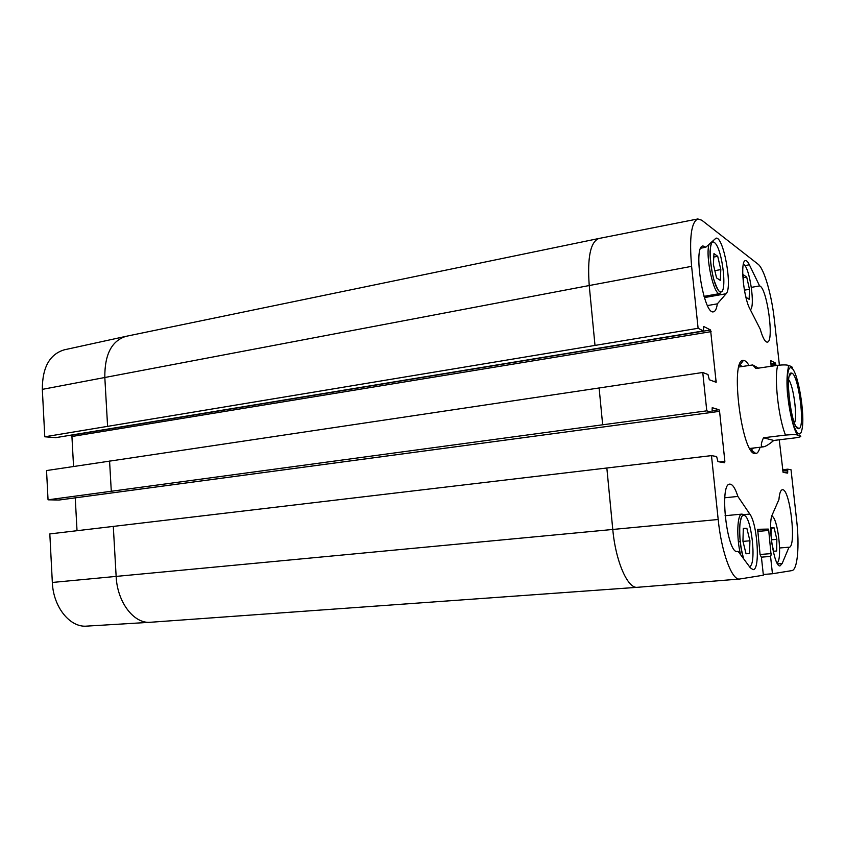<?xml version="1.0" encoding="UTF-8"?>
<svg xmlns="http://www.w3.org/2000/svg" width="845" height="845" viewBox="0 0 845 845"><rect width="100%" height="100%" fill="white"/><g stroke="black" fill="none" stroke-linecap="round" stroke-linejoin="round"><path stroke-width="1.27" d="M770.989 536.005L771.147 527.924L774.136 527.871L776.851 539.353L776.661 550.993L773.693 551.267L771.802 543.346M776.661 550.993L773.682 551.236M776.851 539.353L771.358 539.818M774.136 527.871L771.136 528.146M746.05 553.781L742.924 541.17L743.336 528.389L746.864 528.326L749.927 540.789L749.557 553.454L746.05 553.781M749.557 553.454L746.04 553.739M749.927 540.789L742.977 541.381M740.209 541.624L738.382 541.782M746.864 528.326L743.325 528.653M743.262 282.135L743.526 274.836L746.716 277.118L749.473 289.275L749.145 299.331L745.977 297.25L744.656 291.451M749.473 289.275L744.413 290.173M746.716 277.118L743.431 277.72M716.56 277.91L713.381 264.453L713.962 253.606L717.711 256.299L720.817 269.566L720.289 280.36L716.56 277.91M720.817 269.566L714.859 270.685M717.711 256.299L713.782 257.049M788.681 379.785C793.434 385.373 797.595 416.353 794.49 422.996M798.198 428.69L799.021 428.658C805.486 427.042 798.229 372.994 791.564 373.131C784.318 370.385 791.163 427.929 798.198 428.69M773.788 440.456C769.024 444.417 765.559 446.551 763.394 446.847C760.616 447.111 760.648 444.09 763.479 437.773L785.533 435.069C792.663 434.488 796.655 434.499 797.511 435.112C798.863 435.766 805.412 436.284 795.219 437.868L773.788 440.456L763.479 437.773M792.525 368.927C793.191 367.564 791.839 366.413 788.448 365.494C787.17 364.797 783.611 364.734 777.78 365.283L755.916 368.526L752.694 364.945L758.535 368.135M55.812 437.625L44.785 436.791L698.107 328.293L691.611 266.344C689.171 237.836 691.252 222.034 697.843 218.95L701.794 220.218L758.039 264.179C764.134 268.604 771.675 294.82 774.347 319.748L779.386 365.082M738.15 551.373L737.453 551.553C726.996 554.352 719.01 483.203 729.837 484.132C732.573 484.143 735.256 488.252 737.875 496.437L749.811 514.056C757.616 524.322 760.415 570.269 753.064 569.646L750.307 567.798L738.15 551.373L736.724 551.489M737.875 496.437L724.767 497.779M759.592 285.906C767.07 287.543 774.538 342.225 767.271 342.119C765.074 342.151 762.708 337.81 760.204 329.106L749.811 308.7C743.325 297.028 740.051 260.249 745.47 260.64C746.642 260.471 747.941 261.855 749.367 264.77L759.592 285.906L751.353 287.363M717.32 303.851C716.623 308.731 715.366 311.372 713.539 311.794C703.779 315.544 692.583 246.096 702.998 245.969L705.818 247.226L715.937 238.227C723.383 235.575 732.847 287.627 726.119 293.743L717.32 303.851L707.508 305.552M705.818 247.226L700.737 248.219M772.319 514.626L778.942 499.511C779.47 493.322 780.59 490.068 782.322 489.751C789.99 487.776 796.93 547.729 788.955 547.317L782.132 563.552L780.093 565.865C774.104 567.893 767.397 523.858 772.319 514.626M788.417 547.254L779.618 547.982M739.396 365.22L742.628 366.445M753.582 448.019L751.078 450.047M749.029 365.494C747.043 362.093 745.174 360.414 743.41 360.435C729.784 357.953 741.487 453.691 754.86 453.617L755.926 453.607C757.638 453.173 759 451.061 760.014 447.258M58.992 500.029L48.049 499.817L602.665 424.792L706.779 410.839L712.018 412.371L712.219 407.67L719.021 409.74L719.57 411.346L724.862 461.307L724.661 462.743L717.954 461.645L716.634 456.543L711.479 455.624L49.823 533.924L52.337 582.458C53.256 607.185 70.093 627.824 86.824 626.113L150.41 622.269C134.006 623.99 117.254 602.316 116.145 576.406L718.187 519.495L711.479 455.624M761.408 557.151L770.555 556.422L771.094 554.985L768.728 530.438L768.274 529.086L757.659 529.297L760.088 554.679L761.44 557.394L763.373 575.213L739.576 579.036C731.918 580.494 721.44 552.229 718.187 519.495M770.555 556.422L772.446 573.744L763.288 574.494M779.238 439.801L783.104 472.366L787.656 473.115L787.72 469.176L791.026 469.757L796.634 520.161C799.613 545.965 797.564 570.079 791.86 570.607L772.446 573.744M771.115 366.276L770.714 360.625L775.446 363.033L775.985 365.547M698.107 328.293L703.462 330.934L703.631 326.466L710.571 329.972L716.159 382.299L709.325 379.743L707.983 374.525L702.755 372.487L46.538 470.559L48.049 499.817M706.779 410.839L702.755 372.487M77.022 530.681L75.247 497.853M73.557 466.472L71.931 436.495L70.431 435.238M107.59 426.229L104.812 377.345C104.632 354.456 111.688 340.788 125.979 336.342L64.209 349.841C49.623 354.298 42.324 367.469 42.324 389.365L44.785 436.791M771.812 516.094C777.97 517.51 782.745 560.393 776.999 562.918M744.35 515.545L742.121 514.109L742.797 515.355C741.773 515.862 740.811 518.798 739.914 524.143C739.185 536.237 740.473 547.835 743.758 558.946C738.308 543.948 738.361 514.13 743.706 515.408C751.289 514.436 757.014 565.474 749.42 566.604M725.052 515.725L741.931 514.109C737.157 513.686 736.27 537.779 740.6 554.679M743.336 264.231L743.864 264.527C749.832 268.055 755.409 306.957 750.36 309.777M714.5 242.557C722.707 248.536 727.904 296.764 719.75 291.599C711.395 286.677 705.987 235.776 714.5 242.557M709.061 244.237C705.057 256.077 713.909 296.194 719.834 293.564L704.012 296.363M791.395 367.955C797.817 370.152 805.496 415.592 801.916 429.735C799.74 440.636 793.085 429.524 789.42 407.892C785.67 386.355 786.843 365.167 791.395 367.955M785.533 435.069C778.488 418.359 773.967 377.419 777.78 365.283M749.811 514.056L743.463 514.668M749.367 264.77L744.878 265.605M726.119 293.743L704.392 297.588M782.132 563.552L777.58 563.9M719.57 411.346L712.06 412.349M724.862 461.307L719.613 461.919M719.021 409.74L712.187 410.659M711.976 412.36L58.812 500.05M787.783 471.911L783.336 472.397M787.614 470.369L782.671 470.908M787.709 469.176L782.544 469.746L787.72 469.176M711.12 331.641L71.931 436.495M710.571 329.972L71.064 435.291M703.389 330.923L55.517 437.678M602.665 424.792L599.105 387.844M594.986 345.256L589.229 285.536L691.611 266.344M637.827 587.264L637.415 587.307C627.729 588.891 615.635 561.429 612.773 529.435L606.837 467.94M42.324 389.365L589.229 285.536C587.233 257.598 590.423 241.923 598.809 238.501L697.843 218.95M111.286 491.188L109.575 461.032M125.979 336.342L598.809 238.501M637.415 587.307L150.41 622.269M52.337 582.458L116.145 576.406L113.293 526.35M716.349 380.968L713.634 381.359M775.858 364.385L770.978 365.114M775.446 363.033L770.83 363.72M768.728 530.438L757.574 531.431M768.274 529.086L757.458 530.047M771.253 553.591L760.067 554.489M712.303 241.237L712.282 242.103C711.321 242.99 710.56 246.148 709.99 251.567C710.085 260.175 711.289 269.333 713.602 279.04C716.423 286.877 718.44 291.081 719.655 291.662L720.679 292.497L719.834 293.564M796.117 426.493L799.021 428.658M789.325 375.993L791.564 373.131M752.694 364.945L738.868 367.015M763.394 446.847L749.811 448.473M797.5 435.112C793.392 428.742 790.043 414.821 787.445 393.326C785.924 372.972 788.744 368.145 788.448 365.494M751.279 450.015L755.926 453.607M739.871 365.135L743.41 360.435M712.018 412.371L58.907 500.05M703.462 330.934L55.664 437.668M739.576 579.036L637.426 587.307"/></g></svg>
